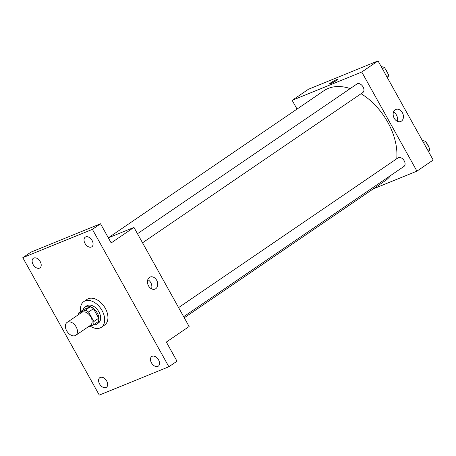 <?xml version="1.0" encoding="UTF-8"?>
<svg xmlns="http://www.w3.org/2000/svg" width="456" height="456" viewBox="0 0 456 456"><rect width="100%" height="100%" fill="white"/><g stroke="black" fill="none" stroke-linecap="round" stroke-linejoin="round"><path stroke-width="0.68" d="M75.189 335.622A7.775 5.056 55.7 0 1 66.958 331.261A7.775 5.056 55.7 0 1 67.049 322.443A7.775 5.056 55.7 0 1 75.605 326.017A7.775 5.056 55.7 0 1 75.81 335.291A7.775 5.056 55.7 0 1 75.189 335.622M67.049 322.443L81.692 312.451A7.775 5.056 55.7 0 1 90.254 316.025A7.775 5.056 55.7 0 1 90.459 325.299L75.81 335.291M78.671 312.913L83.551 309.578L90.208 306.871A10.038 6.526 55.7 0 1 93.457 308.712L98.735 318.197L93.85 321.526L88.578 312.041A10.038 6.526 55.7 0 0 85.329 310.2L78.671 312.913A10.038 6.526 55.7 0 0 78.284 314.777M87.655 327.214L93.48 324.843A10.038 6.526 55.7 0 0 93.85 321.526M98.735 318.197A10.038 6.526 55.7 0 1 98.359 321.514L93.48 324.843M93.377 324.883A10.368 6.743 -124.3 0 0 96.797 324.113A10.368 6.743 -124.3 0 0 96.524 311.744A10.368 6.743 -124.3 0 0 85.112 306.979A10.368 6.743 -124.3 0 0 83.157 309.852M85.112 306.979L86.737 305.868A10.368 6.743 55.7 0 1 98.154 310.639A10.368 6.743 55.7 0 1 98.428 323.002L96.797 324.113M93.457 308.712L88.578 312.041M90.208 306.871L85.329 310.2M80.678 311.539A15.555 10.112 55.7 0 1 83.819 301.587A15.555 10.112 55.7 0 1 100.936 308.735A15.555 10.112 55.7 0 1 101.346 327.288A15.555 10.112 55.7 0 1 100.103 327.955A15.555 10.112 55.7 0 1 90.254 326.154M83.819 301.587L87.073 299.37A15.555 10.112 55.7 0 1 104.19 306.517A15.555 10.112 55.7 0 1 104.601 325.065L101.346 327.288M92.106 240.511A5.831 3.79 55.7 0 1 91.838 246.781A5.831 3.79 55.7 0 1 85.414 244.097A5.831 3.79 55.7 0 1 85.261 237.143A5.831 3.79 55.7 0 1 92.106 240.511M158.557 359.904A5.831 3.79 55.7 0 1 158.289 366.174A5.831 3.79 55.7 0 1 151.865 363.489A5.831 3.79 55.7 0 1 151.711 356.535A5.831 3.79 55.7 0 1 158.557 359.904M106.681 381.022A5.831 3.79 55.7 0 1 106.413 387.292A5.831 3.79 55.7 0 1 99.989 384.607A5.831 3.79 55.7 0 1 99.835 377.653A5.831 3.79 55.7 0 1 106.681 381.022M40.231 261.63A5.831 3.79 55.7 0 1 39.957 267.9A5.831 3.79 55.7 0 1 33.539 265.221A5.831 3.79 55.7 0 1 33.385 258.261A5.831 3.79 55.7 0 1 40.231 261.63M22.8 257.674L99.283 395.09L168.874 366.755L92.391 229.345L22.8 257.674L30.934 252.128L100.525 223.793L92.391 229.345M168.874 366.755L177.008 361.209L166.349 342.063L189.132 326.519L133.961 227.401L111.184 242.945L100.525 223.793M155.741 288.716A6.504 4.891 -112.2 0 1 155.051 289.087A6.504 4.891 -112.2 0 1 148.069 284.914A6.504 4.891 -112.2 0 1 150.144 277.043A6.504 4.891 -112.2 0 1 156.921 280.748A6.504 4.891 -112.2 0 1 155.741 288.716M133.961 227.401L108.34 237.832M147.79 279.682A6.504 4.891 -112.2 0 1 151.523 288.847M108.323 237.798L323.868 90.761A54.441 35.397 55.7 0 1 350.214 88.578M361.095 93.714A54.441 35.397 55.7 0 1 396.743 158.785M390.769 175.406A54.441 35.397 55.7 0 1 385.229 180.707L184.275 317.792M183.66 316.692L403.97 166.4A5.187 3.369 -124.3 0 0 404.033 160.523A5.187 3.369 -124.3 0 0 398.544 157.611A5.187 3.369 -124.3 0 0 398.128 157.833L178.592 307.589M137.473 233.706L357.002 83.95A5.187 3.369 55.7 0 1 362.708 86.332A5.187 3.369 55.7 0 1 362.845 92.517L142.534 242.803M373.145 188.949L416.926 171.125L361.762 72.008L292.171 100.343L297.027 109.069M416.926 171.125L433.2 160.027L378.03 60.91L308.444 89.245L292.171 100.343M378.03 60.91L361.762 72.008M401.44 121.114A6.504 4.891 -112.2 0 1 400.744 121.484A6.504 4.891 -112.2 0 1 393.762 117.312A6.504 4.891 -112.2 0 1 395.842 109.44A6.504 4.891 -112.2 0 1 402.614 113.145A6.504 4.891 -112.2 0 1 401.44 121.114M330.628 83.682A4.537 0.479 150.9 0 1 329.511 83.944A4.537 0.479 150.9 0 1 333.239 81.322A4.537 0.479 150.9 0 1 337.44 79.532A4.537 0.479 150.9 0 1 335.075 81.356A4.537 0.479 150.9 0 1 330.628 83.682M329.511 83.944A4.537 0.479 150.9 0 1 333.245 81.322A4.537 0.479 150.9 0 1 337.44 79.532M393.488 112.079A6.504 4.891 -112.2 0 1 397.216 121.245M428.691 151.922L429.934 149.106L425.59 141.303L422.245 140.351M429.934 149.106L427.893 150.497M425.59 141.303L423.55 142.694M426.582 143.087A5.187 3.369 55.7 0 1 428.532 146.587M387.566 78.039L388.808 75.217L384.465 67.414L381.119 66.462M388.808 75.217L386.768 76.608M384.465 67.414L382.424 68.805M385.457 69.198A5.187 3.369 55.7 0 1 387.406 72.703"/></g></svg>
